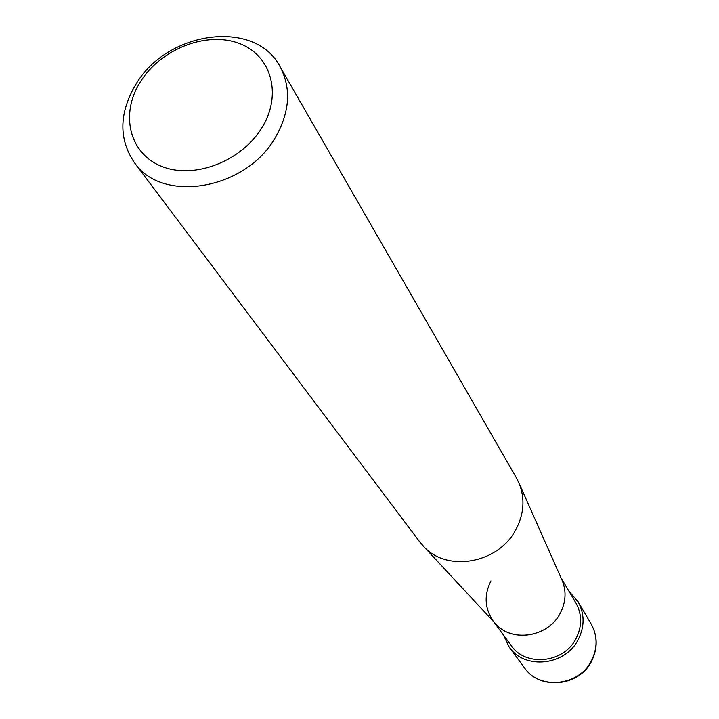 <?xml version="1.0" encoding="UTF-8"?>
<svg xmlns="http://www.w3.org/2000/svg" width="719" height="719" viewBox="0 0 719 719"><rect width="100%" height="100%" fill="white"/><g stroke="black" fill="none" stroke-linecap="round" stroke-linejoin="round"><path stroke-width="1.08" d="M135.765 84.518C119.075 113.018 118.581 139.019 134.3 162.494C162.099 204.016 246.087 189.798 275.512 137.23C289.964 111.679 291.429 88.078 279.916 66.409C255.02 18.667 166.997 30.737 135.765 84.518M262.076 127.434C241.881 161.245 194.229 179.642 161.883 166.448C129.231 153.749 119.839 113.926 140.457 81.705C160.598 49.296 205.778 31.285 238.187 43.068C270.883 54.365 282.747 93.803 262.076 127.434M279.916 66.409L516.512 478.054L519.442 484.103C525.05 498.95 523.935 513.986 516.089 529.193C499.094 563.094 447.874 572.719 424.147 546.988L419.743 541.91L134.3 162.494M496.407 624.694L494.735 622.888C510.841 643.083 548.408 637.519 560.425 612.876C565.79 602.234 566.473 591.647 562.474 581.096L561.476 578.84C566.545 589.966 566.195 601.309 560.425 612.876C548.822 636.549 513.303 642.966 496.407 624.694L424.147 546.988M494.043 622.151L511.128 645.5C525.661 667.286 564.244 663.143 576.234 638.202C582.21 625.943 582.075 614.143 575.82 602.81L561.063 577.914M490.933 580.934C483.977 594.955 484.642 608.184 492.937 620.632M503.336 634.859L509.205 647.073C524.708 670.162 565.673 665.713 578.409 639.209C584.754 626.213 584.619 613.702 578.022 601.659L569.097 591.467M524.528 667.888C539.87 690.617 579.514 686.582 591.737 660.86C597.866 648.17 597.66 635.857 591.126 623.93C597.552 635.65 597.714 647.819 591.602 660.428C579.325 686.142 539.627 690.357 524.528 667.888L509.205 647.073M562.474 581.096L519.442 484.103M578.022 601.659L591.126 623.93"/></g></svg>
